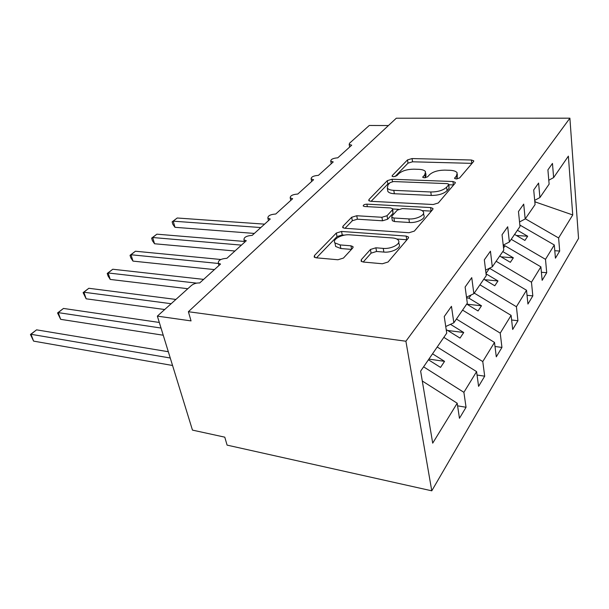 <?xml version="1.0" encoding="UTF-8"?>
<svg xmlns="http://www.w3.org/2000/svg" width="609" height="609" viewBox="0 0 609 609"><rect width="100%" height="100%" fill="white"/><g stroke="black" fill="none" stroke-linecap="round" stroke-linejoin="round"><path stroke-width="0.91" d="M456.217 178.962L459.612 177.942L473.543 161.575L473.711 160.799L471.396 160.007L412.065 158.561L407.497 159.916L392.249 175.575L392.089 176.237L393.49 176.724L396.794 175.735L398.804 173.656C402.229 170.764 407.238 169.272 413.815 169.18L418.733 169.332C422.296 169.485 424.549 170.269 425.493 171.669L424.846 174.532L422.753 177.295L424.26 177.82L427.609 176.816L429.543 174.692C432.885 171.738 437.962 170.223 444.768 170.132L449.868 170.292C453.735 170.459 456.164 171.312 457.146 172.849L456.583 175.605L454.596 178.391L456.217 178.962M361.327 259.647L361.099 261.162L363.23 262.03L382.414 263.758L388.047 262.007L408.243 238.279L408.441 237L406.15 236.079L341.55 231.45L336.328 233.041L314.465 255.506L314.175 257.051L316.063 257.797L337.934 259.761L343.446 258.064L352.718 248.038L352.969 246.607L350.929 245.8L340.149 244.932L334.92 242.9C331.882 239.482 341.976 234.039 349.756 234.815L392.386 237.944C395.401 238.195 397.395 238.994 398.393 240.342C401.262 243.874 391.252 249.241 383.228 248.388L375.882 247.802L370.424 249.484L361.327 259.647L361.7 261.642M569.895 118.184L405.906 341.23L431.773 490.816L578.55 238.439L569.895 118.184L396.314 118.207L188.387 311.717L191.051 320.905L157.358 316.124L191.416 285.476C193.776 283.649 196.532 282.812 199.676 282.964L220.542 264.055L218.327 263.21C218.03 260.37 220.884 258.734 226.891 258.3L246.28 240.73L243.973 239.87C243.783 237.289 246.523 235.79 252.187 235.378L270.251 219.004L267.884 218.144C267.777 215.784 270.404 214.406 275.763 214.01L292.64 198.717L290.211 197.872C290.173 195.702 292.701 194.431 297.793 194.043L313.589 179.731L311.123 178.901C311.146 176.907 313.574 175.727 318.423 175.354L333.237 161.925L330.74 161.119C330.809 159.284 333.153 158.18 337.774 157.815L351.705 145.186L349.178 144.409L349.589 143.184L369.275 125.469L388.42 125.553M405.906 341.23L188.387 311.717M433.22 204.517L438.305 202.972L455.083 183.263L455.258 182.357L452.944 181.52L392.051 179.244L387.301 180.66L369.001 199.47L368.749 200.582L370.729 201.297L433.22 204.517M432.733 209.519L414.364 231.1L409.012 232.737L344.633 228.261L342.692 227.53L342.958 226.221L351.667 217.276L356.752 215.738L381.912 217.276L387.05 215.715L392.424 209.854L392.653 208.727L390.536 207.935L364.616 206.512L363.238 206.009C363.192 204.928 364.418 204.312 366.9 204.16L430.601 207.562L432.923 208.445L432.733 209.519M422.288 380.998L457.199 403.227L432.702 443.154L420.636 371.125L446.732 333.146L444.25 316.543L451.459 306.335L453.842 322.8L445.742 326.508M453.842 322.8L467.316 303.198L465.124 287.014L471.747 277.635L473.855 293.675L466.502 297.184M473.855 293.675L486.271 275.618L484.322 259.845L490.435 251.197L492.3 266.833L485.594 270.145M492.3 266.833L503.78 250.139L502.052 234.762L507.708 226.761L509.368 242.009L503.217 245.138M509.368 242.009L520.002 226.525L518.465 211.536L523.71 204.114L525.186 218.981L519.53 221.935M525.186 218.981L535.075 204.586L533.712 189.962L538.592 183.058L539.909 197.56L534.679 200.353M457.587 405.838L466.052 407.269L463.891 392.325L476.596 371.619L437.209 347.008M423.59 366.824L463.891 392.325M477.06 375.037L484.695 376.179L482.77 361.556L494.508 342.425L456.43 319.04M443.832 337.371L482.77 361.556M495.01 346.506L501.938 347.419L500.225 333.115L511.103 315.378L474.251 293.104M462.566 310.11L500.225 333.115M511.621 319.999L517.932 320.722L516.409 306.73L526.526 290.249L489.453 268.242M479.945 284.814L516.409 306.73M527.044 295.304L532.822 295.89L531.467 282.203L540.891 266.841L505.044 245.808L503.278 245.678M496.129 261.269L531.467 282.203M541.393 272.261L546.707 272.718L545.497 259.327L554.304 244.978L555.423 258.178L559.694 251.06L558.613 237.959L572.734 214.947L534.816 201.792M511.217 239.307L545.497 259.327M539.909 197.56L549.12 184.146L547.91 169.881L552.462 163.433L553.627 177.592L548.793 180.234M554.791 250.702L559.694 251.06M525.331 218.768L558.613 237.959M157.358 316.124L192.459 430.106L224.782 437.163L227.088 445.118L431.773 490.816M466.052 407.269L459.452 418.292L457.199 403.227M484.695 376.179L478.59 386.357L476.596 371.619M501.938 347.419L496.289 356.836L494.508 342.425M517.932 320.722L512.687 329.477L511.103 315.378M532.822 295.89L527.934 304.036L526.526 290.249M546.707 272.718L542.147 280.33L540.891 266.841M553.627 177.592L568.372 156.14L572.734 214.947M428.431 359.782L440.543 367.41L444.562 361.358L432.535 353.814M446.389 330.832L446.953 330.017L460.016 338.102L463.731 332.506L450.751 324.506L451.048 324.079M446.252 329.933L446.953 330.017M450.249 324.445L450.751 324.506M466.601 297.915L468.93 298.159L471.122 294.984M466.715 304.074L478.042 310.963L481.483 305.779L468.93 298.159M485.997 273.418L489.567 268.249M483.805 279.196L494.782 285.773L497.987 280.947L486.043 273.822M503.536 247.992L505.044 245.808M499.723 256.039L510.357 262.319L513.349 257.82L502.775 251.593M514.575 234.419L524.905 240.433L527.691 236.231L517.429 230.271M519.85 225.033L554.304 244.978M534.885 202.546L535.463 201.716M516.386 235.477L527.691 236.231M501.085 256.846L513.349 257.82M484.642 279.698L497.987 280.947M466.905 304.188L481.483 305.779M447.714 330.489L463.731 332.506M428.896 359.097L444.562 361.358M457.108 178.932L457.329 174.243M425.47 177.737L425.988 175.004L425.699 173.063M472.028 163.364L412.559 161.796L408.007 163.143L395.035 176.564M389.851 182.936L387.864 183.987L371.109 201.313M453.629 184.969L448.833 184.778M448.627 184.847L448.757 184.2L447.151 183.621L393.566 181.551L390.224 182.548L388.032 184.816L387.294 188.044C388.245 189.391 390.415 190.16 393.795 190.351L430.784 191.98C437.894 191.957 443.169 190.366 446.603 187.207L448.627 184.847L449.099 188.303L448.803 184.535M387.59 189.825L387.857 191.409C388.816 192.764 390.978 193.54 394.35 193.738L393.795 190.351M449.099 188.303L447.082 190.67C443.656 193.837 438.389 195.428 431.286 195.443L394.35 193.738M345.029 228.291L352.329 220.74L351.667 217.276M392.752 209.306L393.018 213.348L387.651 219.232L382.528 220.793L357.399 219.202L352.329 220.74M392.759 208.978L398.56 209.298M422.083 210.607L431.126 211.11L430.601 207.562M408.875 218.92C416.427 219.56 425.676 214.893 423.293 211.719C422.372 210.387 420.347 209.618 417.226 209.405L402.412 208.59L397.327 210.128L391.975 216.012L391.754 217.192L393.909 218.007L408.875 218.92L409.446 222.498C416.982 223.145 426.216 218.471 423.834 215.281L423.537 213.317M392.249 220.1L392.356 220.724L394.503 221.547L393.909 218.007M409.446 222.498L394.503 221.547M398.72 242.329L399.009 244.011C401.879 247.574 391.891 252.948 383.876 252.08L376.545 251.471L371.094 253.154L363.2 262.03M335.239 244.491L335.643 246.47L340.865 248.533L340.149 244.932M351.454 249.401L340.865 248.533M344.428 235.143L342.243 234.975L337.028 236.566L316.467 257.835M406.987 239.763L396.756 239.002M172.126 221.851L173.222 221.166L174.973 227.309L172.827 224.295L172.126 221.851L177.211 217.999L173.222 221.166L260.819 227.553M174.973 227.309L254.334 233.43M177.211 217.999L264.572 224.15M151.641 238.142L152.669 237.51L154.534 243.76L152.379 240.631L151.641 238.142L156.871 234.176L152.669 237.51L241.43 245.123M154.534 243.76L234.937 251.007M156.871 234.176L244.369 241.446M130.037 255.316L130.996 254.752L132.983 261.109L130.828 257.843L130.037 255.316L135.426 251.228L130.996 254.752L218.395 263.469M132.983 261.109L214.421 269.597M135.426 251.228L220.823 259.495M107.23 273.449L108.097 272.961L110.221 279.432L108.075 276.022L107.23 273.449L112.779 269.239L108.097 272.961L196.6 283.132M110.221 279.432L187.823 288.712M112.779 269.239L203.619 279.386M83.106 292.624L83.882 292.221L86.151 298.806L83.106 292.624L88.838 288.278L83.882 292.221L171.159 303.708M86.151 298.806L164.689 309.524M88.838 288.278L175.902 299.438M57.558 312.935L58.22 312.623L60.656 319.337L57.558 312.935L63.473 308.443L58.22 312.623L161.027 328.045M60.656 319.337L163.235 335.224M63.473 308.443L159.307 322.458M30.45 334.486L30.99 334.28L33.594 341.116L30.45 334.486L36.57 329.842L30.99 334.28L170.254 358.001M33.594 341.116L172.56 365.484M36.57 329.842L168.32 351.728M457.024 178.939L456.583 175.605M423.034 177.546L422.897 176.656M425.326 177.759L424.846 174.532M392.402 176.496L392.249 175.575M408.007 163.143L407.497 159.916M412.559 161.796L412.065 158.561M471.808 163.349L471.396 160.007M454.832 178.627L454.717 177.767M369.267 200.985L369.001 199.47M387.864 183.987L387.301 180.66M392.447 181.619L392.051 179.244M453.401 184.961L452.944 181.52M431.286 195.443L430.784 191.98M447.082 190.67L446.603 187.207M343.301 227.972L342.958 226.221M357.399 219.202L356.752 215.738M382.528 220.793L381.912 217.276M387.651 219.232L387.05 215.715M393.018 213.348L392.424 209.854M367.349 206.664L366.9 204.16M371.094 253.154L370.424 249.484M376.545 251.471L375.882 247.802M383.876 252.08L383.228 248.388M351.599 249.256L350.929 245.8M314.899 257.538L314.465 255.506M337.028 236.566L336.328 233.041M342.243 234.975L341.55 231.45M406.743 239.74L406.15 236.079M331.25 163.73L330.74 161.119M349.665 147.035L349.178 144.409M311.656 181.482L311.123 178.901M290.775 200.407L290.211 197.872M268.462 220.625L267.884 218.144M244.574 242.275L243.973 239.87M218.936 265.501L218.327 263.21M473.756 161.187L473.711 160.799M455.326 182.829L455.258 182.357M387.857 191.409L387.294 188.044M392.356 220.724L391.754 217.192M433.007 209.024L432.923 208.445M335.643 246.47L334.92 242.9M353.113 247.376L352.969 246.607M408.555 237.723L408.441 237"/></g></svg>
